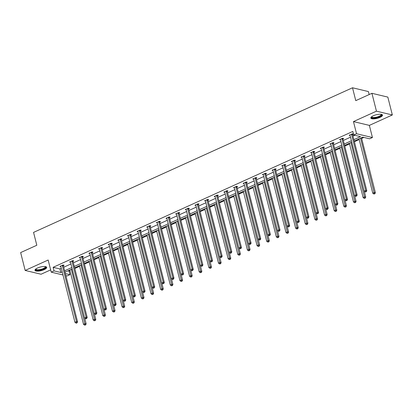 <?xml version="1.0" encoding="UTF-8"?>
<svg xmlns="http://www.w3.org/2000/svg" width="413" height="413" viewBox="0 0 413 413"><rect width="100%" height="100%" fill="white"/><g stroke="black" fill="none" stroke-linecap="round" stroke-linejoin="round"><path stroke-width="0.62" d="M37.49 268.037A6.04 1.853 -14.2 0 1 43.36 266.54A6.04 1.853 -14.2 0 1 46.7 267.356A6.04 1.853 -14.2 0 1 44.196 269.632A6.04 1.853 -14.2 0 1 38.326 271.129A6.04 1.853 -14.2 0 1 34.991 270.314A6.04 1.853 -14.2 0 1 37.49 268.037M373.321 115.769A6.04 1.853 -14.2 0 1 379.191 114.272A6.04 1.853 -14.2 0 1 382.526 115.088A6.04 1.853 -14.2 0 1 380.027 117.364A6.04 1.853 -14.2 0 1 374.157 118.861A6.04 1.853 -14.2 0 1 370.822 118.051A6.04 1.853 -14.2 0 1 373.321 115.769M62.962 274.96L51.233 272.162L48.161 260.02L25.167 270.443L20.65 252.58L36.809 245.255L33.556 232.395L352.516 87.778L355.769 100.638L371.932 93.307L387.833 97.101L392.35 114.959L376.45 111.169L353.461 121.592L356.533 133.735L372.433 137.529L369.62 138.804L362.81 137.178L354.23 141.07M371.932 93.307L376.45 111.169M25.167 270.443L41.068 274.232L50.654 269.885M353.461 121.592L369.361 125.387L392.35 114.959M369.361 125.387L372.433 137.529M67.985 270.856L69.043 271.109L69.957 270.691M74.805 268.491L79.601 266.318M84.448 264.124L89.239 261.95M94.087 259.751L98.883 257.578M103.73 255.379L108.521 253.205M113.368 251.006L118.164 248.832M123.012 246.638L127.803 244.465M132.65 242.266L137.446 240.092M142.294 237.893L147.085 235.72M151.932 233.521L156.728 231.347M161.576 229.153L166.372 226.98M171.214 224.78L176.01 222.607M180.858 220.408L185.654 218.234M190.496 216.04L195.292 213.862M200.14 211.668L204.936 209.494M209.778 207.295L214.574 205.122M219.422 202.922L224.218 200.749M229.06 198.555L233.856 196.376M238.704 194.182L243.5 192.009M248.342 189.81L253.138 187.636M257.986 185.437L262.782 183.264M267.624 181.07L272.42 178.891M277.268 176.697L282.064 174.523M286.906 172.324L291.702 170.151M296.549 167.952L301.345 165.778M306.188 163.584L310.984 161.406M315.831 159.211L320.627 157.038M325.475 154.839L330.266 152.665M335.113 150.466L339.909 148.293M344.757 146.099L349.548 143.92M354.395 141.726L359.191 139.553M361.638 138.443L363.868 137.431M69.043 271.109L69.947 274.681L67.133 275.956L65.868 275.652M369.17 94.562L368.417 91.572L352.516 87.778M73.049 261.186L73.741 260.877L72.662 260.618L69.575 262.018L70.489 262.24M92.331 252.446L93.023 252.131L91.944 251.873L88.857 253.277L89.771 253.494M111.613 243.701L112.305 243.391L111.226 243.133L108.139 244.532L109.053 244.754M130.895 234.961L131.587 234.646L130.508 234.388L127.421 235.792L128.335 236.009M150.177 226.216L150.869 225.906L149.79 225.648L146.703 227.047L147.617 227.269M169.459 217.475L170.151 217.161L169.077 216.902L165.985 218.307L166.898 218.523M188.741 208.73L189.433 208.42L188.359 208.162L185.267 209.561L186.186 209.783M208.023 199.99L208.715 199.675L207.641 199.417L204.549 200.821L205.468 201.038M227.305 191.245L227.997 190.935L226.923 190.677L223.831 192.076L224.749 192.298M246.587 182.505L247.279 182.19L246.205 181.932L243.112 183.336L244.031 183.553M265.869 173.759L266.561 173.45L265.487 173.192L262.394 174.591L263.313 174.813M285.151 165.019L285.842 164.704L284.769 164.446L281.676 165.85L282.595 166.067M304.433 156.274L305.124 155.964L304.051 155.706L300.958 157.105L301.877 157.327M323.715 147.534L324.406 147.219L323.333 146.966L320.24 148.365L321.159 148.582M342.996 138.789L343.688 138.479L342.614 138.221L339.522 139.62L340.441 139.842M353.874 139.656L360.534 136.636L353.719 135.01L352.816 131.437L53.138 267.314L59.952 268.94L61.284 268.336M63.736 267.221L70.928 263.964M73.38 262.854L80.566 259.591M83.018 258.481L90.21 255.219M92.662 254.109L99.848 250.851M102.3 249.736L109.491 246.478M111.944 245.368L119.13 242.106M121.582 240.996L128.773 237.733M131.226 236.623L138.417 233.366M140.864 232.251L148.055 228.993M150.508 227.883L157.699 224.62M160.146 223.51L167.337 220.248M169.789 219.138L176.981 215.88M179.428 214.765L186.619 211.508M189.071 210.398L196.263 207.135M198.71 206.025L205.901 202.762M208.353 201.652L215.545 198.395M217.992 197.28L225.183 194.022M227.635 192.912L234.827 189.65M237.274 188.54L244.465 185.277M246.917 184.167L254.109 180.909M256.556 179.794L263.747 176.537M266.199 175.427L273.391 172.164M275.838 171.054L283.029 167.792M285.481 166.682L292.672 163.424M295.119 162.309L302.311 159.051M304.763 157.942L311.954 154.679M314.401 153.569L321.593 150.306M324.045 149.196L331.236 145.939M333.683 144.824L340.875 141.566M343.327 140.456L350.518 137.193M352.97 136.084L354.777 135.263M352.635 134.421L353.327 134.106L352.253 133.848L349.166 135.252L350.079 135.469M333.353 143.161L334.045 142.846L332.971 142.593L329.884 143.992L330.798 144.214M314.071 151.907L314.763 151.592L313.689 151.334L310.602 152.738L311.516 152.955M294.789 160.647L295.481 160.332L294.407 160.079L291.32 161.478L292.234 161.695M275.507 169.392L276.199 169.077L275.125 168.819L272.038 170.223L272.952 170.44M256.225 178.132L256.917 177.817L255.843 177.564L252.756 178.963L253.67 179.18M236.943 186.877L237.635 186.562L236.561 186.304L233.474 187.709L234.388 187.925M217.661 195.617L218.353 195.303L217.279 195.05L214.192 196.449L215.106 196.665M198.379 204.363L199.071 204.048L197.997 203.79L194.91 205.194L195.824 205.411M179.097 213.103L179.789 212.788L178.715 212.535L175.623 213.934L176.542 214.151M159.816 221.848L160.507 221.533L159.433 221.275L156.341 222.679L157.26 222.896M140.534 230.588L141.225 230.273L140.152 230.02L137.059 231.419L137.978 231.636M121.252 239.334L121.943 239.019L120.87 238.76L117.777 240.165L118.696 240.381M101.97 248.074L102.661 247.759L101.588 247.506L98.495 248.905L99.414 249.122M82.688 256.814L83.38 256.504L82.306 256.246L79.213 257.65L80.132 257.867M63.406 265.559L64.098 265.244L63.024 264.991L59.931 266.39L60.85 266.607M353.719 135.01L356.533 133.735M51.233 272.162L54.046 270.887L60.856 272.513L62.187 271.904M53.138 267.314L54.046 270.887M64.64 270.794L71.831 267.536M74.283 266.421L81.469 263.164M83.922 262.054L91.113 258.791M93.565 257.681L100.757 254.418M103.204 253.308L110.395 250.051M112.847 248.936L120.038 245.678M122.485 244.568L129.677 241.306M132.129 240.196L139.32 236.933M141.767 235.823L148.959 232.565M151.411 231.45L158.602 228.193M161.049 227.083L168.241 223.82M170.693 222.71L177.884 219.448M180.331 218.338L187.523 215.08M189.975 213.965L197.166 210.707M199.613 209.597L206.805 206.335M209.257 205.225L216.448 201.962M218.895 200.852L226.087 197.595M228.539 196.485L235.73 193.222M238.177 192.112L245.368 188.849M247.821 187.739L255.012 184.482M257.459 183.367L264.65 180.109M267.103 178.999L274.294 175.737M276.741 174.627L283.932 171.364M286.385 170.254L293.576 166.997M296.023 165.881L303.214 162.624M305.666 161.514L312.858 158.251M315.31 157.141L322.496 153.879M324.948 152.769L332.14 149.511M334.592 148.396L341.778 145.139M344.23 144.029L351.422 140.766M65.347 273.582L69.947 274.681M351.778 142.18L344.587 145.438M342.14 146.553L334.948 149.811M332.496 150.921L325.305 154.183M322.858 155.293L315.666 158.556M313.214 159.666L306.023 162.923M303.576 164.038L296.384 167.296M293.932 168.406L286.741 171.669M284.294 172.779L277.102 176.041M274.65 177.151L267.459 180.409M265.012 181.524L257.82 184.781M255.368 185.891L248.177 189.154M245.73 190.264L238.538 193.527M236.086 194.637L228.895 197.894M226.443 199.009L219.257 202.267M216.804 203.377L209.613 206.639M207.161 207.749L199.975 211.012M197.522 212.122L190.331 215.379M187.879 216.495L180.693 219.752M178.24 220.862L171.049 224.125M168.597 225.235L161.411 228.497M158.959 229.607L151.767 232.865M149.315 233.98L142.129 237.238M139.677 238.347L132.485 241.61M130.033 242.72L122.847 245.983M120.395 247.093L113.203 250.35M110.751 251.465L103.565 254.723M101.113 255.833L93.921 259.096M91.469 260.205L84.283 263.468M81.831 264.578L74.639 267.836M72.187 268.951L64.996 272.208M59.952 268.94L60.856 272.513M351.561 134.163L351.551 134.287A0.774 0.635 -76.6 0 0 351.577 134.571L365.712 190.434L364.168 191.131L350.033 135.273A0.774 0.635 -76.6 0 0 349.919 135.025L349.857 134.937M352.676 133.951L352.63 134.54A0.774 0.635 -76.6 0 0 352.65 134.829L366.785 190.687L365.712 190.434L365.804 191.647L365.185 191.931L366.233 191.751L365.804 191.647M366.233 191.751L366.785 190.687M364.168 191.131L365.185 191.931M359.026 138.897L372.763 193.186L374.307 192.484L375.381 192.737L361.473 137.782M374.4 193.697L373.78 193.981L374.828 193.8L374.4 193.697L360.57 138.195M373.78 193.981L372.763 193.186M375.381 192.737L374.828 193.8M341.923 138.536L341.912 138.654A0.774 0.635 -76.6 0 0 341.933 138.944L356.068 194.802L354.524 195.504L340.389 139.646A0.774 0.635 -76.6 0 0 340.276 139.398L340.214 139.31M343.033 138.324L342.986 138.913A0.774 0.635 -76.6 0 0 343.007 139.196L357.142 195.06L356.068 194.802L356.166 196.02L355.547 196.299L356.595 196.123L356.166 196.02M356.595 196.123L357.142 195.06M354.524 195.504L355.547 196.299M332.279 142.903L332.269 143.027A0.774 0.635 -76.6 0 0 332.295 143.316L346.43 199.174L344.886 199.877L330.751 144.013A0.774 0.635 -76.6 0 0 330.637 143.77L330.576 143.678M333.394 142.691L333.348 143.285A0.774 0.635 -76.6 0 0 333.368 143.569L347.503 199.433L346.43 199.174L346.522 200.393L345.903 200.672L346.337 200.775L346.951 200.496L346.522 200.393M346.951 200.496L347.503 199.433M344.886 199.877L345.903 200.672M349.383 143.265L363.12 197.553L364.664 196.856L365.737 197.109L364.24 191.193M364.756 198.07L364.142 198.348L365.19 198.173L364.756 198.07L350.926 142.568M364.142 198.348L363.12 197.553M365.737 197.109L365.19 198.173M339.744 147.637L353.482 201.926L355.025 201.224L356.099 201.482L354.602 195.566M355.118 202.442L354.499 202.721L355.547 202.546L355.118 202.442L341.288 146.935M354.499 202.721L353.482 201.926M356.099 201.482L355.547 202.546M381.297 114.339A5.224 1.6 -14.2 0 1 379.965 116.43A5.224 1.6 -14.2 0 1 374.369 117.979A5.224 1.6 -14.2 0 1 371.545 116.807M371.736 116.662A4.837 1.482 165.8 0 0 371.746 116.827A4.837 1.482 165.8 0 0 374.436 117.478A4.837 1.482 165.8 0 0 381.132 114.453A4.837 1.482 165.8 0 0 381.065 114.303M370.833 117.705A5.999 1.838 165.8 0 0 374.049 118.273A5.999 1.838 165.8 0 0 382.35 114.788M45.466 266.607A5.224 1.6 -14.2 0 1 44.134 268.698A5.224 1.6 -14.2 0 1 38.538 270.247A5.224 1.6 -14.2 0 1 35.719 269.075M35.905 268.93A4.837 1.482 165.8 0 0 35.921 269.095A4.837 1.482 165.8 0 0 38.605 269.741A4.837 1.482 165.8 0 0 45.301 266.721A4.837 1.482 165.8 0 0 45.234 266.571M35.002 269.968A5.999 1.838 165.8 0 0 38.218 270.541A5.999 1.838 165.8 0 0 46.524 267.056M322.641 147.276L322.63 147.4A0.774 0.635 -76.6 0 0 322.651 147.684L336.786 203.547L335.242 204.249L321.108 148.386A0.774 0.635 -76.6 0 0 320.994 148.138L320.932 148.05M323.751 147.064L323.704 147.653A0.774 0.635 -76.6 0 0 323.725 147.942L337.86 203.805L336.786 203.547L336.884 204.76L336.265 205.044L336.693 205.147L337.313 204.863L336.884 204.76M337.313 204.863L337.86 203.805M335.242 204.249L336.265 205.044M330.101 152.01L343.838 206.299L345.382 205.597L346.455 205.855L344.958 199.933M345.475 206.815L344.86 207.094L345.908 206.913L345.475 206.815L331.644 151.308M344.86 207.094L343.838 206.299M346.455 205.855L345.908 206.913M312.997 151.648L312.987 151.767A0.774 0.635 -76.6 0 0 313.013 152.056L327.148 207.92L325.604 208.617L311.469 152.758A0.774 0.635 -76.6 0 0 311.356 152.511L311.294 152.423M314.112 151.437L314.061 152.025A0.774 0.635 -76.6 0 0 314.087 152.314L328.221 208.173L327.148 207.92L327.241 209.133L326.621 209.412L327.055 209.515L327.669 209.236L327.241 209.133M327.669 209.236L328.221 208.173M325.604 208.617L326.621 209.412M320.462 156.382L334.194 210.671L335.743 209.969L336.817 210.222L335.32 204.306M335.836 211.182L335.217 211.466L336.265 211.286L335.836 211.182L322.006 155.68M335.217 211.466L334.194 210.671M336.817 210.222L336.265 211.286M303.359 156.021L303.349 156.14A0.774 0.635 -76.6 0 0 303.369 156.429L317.504 212.287L315.96 212.989L301.826 157.131A0.774 0.635 -76.6 0 0 301.712 156.883L301.65 156.795M304.469 155.804L304.422 156.398A0.774 0.635 -76.6 0 0 304.443 156.682L318.578 212.545L317.504 212.287L317.597 213.506L316.983 213.784L318.031 213.609L317.597 213.506M318.031 213.609L318.578 212.545M315.96 212.989L316.983 213.784M310.819 160.75L324.556 215.039L326.1 214.342L327.173 214.595L325.676 208.679M326.193 215.555L325.578 215.834L326.626 215.658L326.193 215.555L312.362 160.053M325.578 215.834L324.556 215.039M327.173 214.595L326.626 215.658M293.715 160.389L293.705 160.512A0.774 0.635 -76.6 0 0 293.731 160.802L307.866 216.66L306.322 217.362L292.182 161.498A0.774 0.635 -76.6 0 0 292.074 161.256L292.012 161.163M294.83 160.177L294.779 160.771A0.774 0.635 -76.6 0 0 294.805 161.055L308.939 216.918L307.866 216.66L307.959 217.878L307.339 218.157L307.773 218.26L308.387 217.981L307.959 217.878M308.387 217.981L308.939 216.918M306.322 217.362L307.339 218.157M301.18 165.123L314.912 219.411L316.461 218.709L317.535 218.967L316.038 213.051M316.554 219.928L315.935 220.206L316.983 220.031L316.554 219.928L302.724 164.42M315.935 220.206L314.912 219.411M317.535 218.967L316.983 220.031M284.077 164.761L284.067 164.885A0.774 0.635 -76.6 0 0 284.087 165.169L298.222 221.032L296.679 221.735L282.544 165.871A0.774 0.635 -76.6 0 0 282.43 165.623L282.368 165.536M285.187 164.55L285.14 165.138A0.774 0.635 -76.6 0 0 285.161 165.427L299.296 221.291L298.222 221.032L298.315 222.246L297.701 222.53L298.749 222.349L298.315 222.246M298.749 222.349L299.296 221.291M296.679 221.735L297.701 222.53M291.537 169.495L305.274 223.784L306.818 223.082L307.892 223.34L306.394 217.419M306.911 224.3L306.296 224.579L307.344 224.398L306.911 224.3L293.08 168.793M306.296 224.579L305.274 223.784M307.892 223.34L307.344 224.398M274.433 169.134L274.423 169.253A0.774 0.635 -76.6 0 0 274.449 169.542L288.584 225.405L287.04 226.102L272.9 170.244A0.774 0.635 -76.6 0 0 272.792 169.996L272.73 169.908M275.548 168.922L275.497 169.511A0.774 0.635 -76.6 0 0 275.523 169.8L289.658 225.658L288.584 225.405L288.677 226.618L288.057 226.897L289.105 226.722L288.677 226.618M289.105 226.722L289.658 225.658M287.04 226.102L288.057 226.897M281.898 173.868L295.631 228.157L297.179 227.455L298.253 227.708L296.756 221.791M297.272 228.668L296.653 228.952L297.701 228.771L297.272 228.668L283.442 173.166M296.653 228.952L295.631 228.157M298.253 227.708L297.701 228.771M264.795 173.506L264.785 173.625A0.774 0.635 -76.6 0 0 264.805 173.914L278.94 229.773L277.397 230.475L263.262 174.611A0.774 0.635 -76.6 0 0 263.148 174.369L263.086 174.281M265.905 173.29L265.858 173.883A0.774 0.635 -76.6 0 0 265.879 174.167L280.014 230.031L278.94 229.773L279.033 230.991L278.419 231.27L279.467 231.094L279.033 230.991M279.467 231.094L280.014 230.031M277.397 230.475L278.419 231.27M272.255 178.235L285.992 232.524L287.536 231.827L288.61 232.08L287.112 226.164M287.629 233.04L287.014 233.319L288.062 233.144L287.629 233.04L273.798 177.538M287.014 233.319L285.992 232.524M288.61 232.08L288.062 233.144M255.151 177.874L255.141 177.998A0.774 0.635 -76.6 0 0 255.167 178.287L269.302 234.145L267.753 234.847L253.618 178.984A0.774 0.635 -76.6 0 0 253.51 178.736L253.448 178.648M256.267 177.662L256.215 178.256A0.774 0.635 -76.6 0 0 256.241 178.54L270.376 234.403L269.302 234.145L269.395 235.364L268.775 235.642L269.204 235.746L269.823 235.467L269.395 235.364M269.823 235.467L270.376 234.403M267.753 234.847L268.775 235.642M262.611 182.608L276.349 236.897L277.897 236.195L278.971 236.453L277.474 230.537M277.99 237.413L277.371 237.692L278.419 237.516L277.99 237.413L264.16 181.906M277.371 237.692L276.349 236.897M278.971 236.453L278.419 237.516M245.513 182.247L245.503 182.37A0.774 0.635 -76.6 0 0 245.523 182.654L259.658 238.518L258.115 239.22L243.98 183.357A0.774 0.635 -76.6 0 0 243.866 183.109L243.804 183.021M246.623 182.035L246.576 182.623A0.774 0.635 -76.6 0 0 246.597 182.913L260.732 238.776L259.658 238.518L259.751 239.731L259.137 240.015L260.185 239.834L259.751 239.731M260.185 239.834L260.732 238.776M258.115 239.22L259.137 240.015M252.973 186.981L266.71 241.269L268.254 240.567L269.328 240.825L267.83 234.904M268.347 241.786L267.732 242.064L268.78 241.884L268.347 241.786L254.516 186.278M267.732 242.064L266.71 241.269M269.328 240.825L268.78 241.884M235.869 186.619L235.859 186.738A0.774 0.635 -76.6 0 0 235.885 187.027L250.02 242.89L248.471 243.587L234.336 187.729A0.774 0.635 -76.6 0 0 234.228 187.481L234.161 187.394M236.985 186.408L236.933 186.996A0.774 0.635 -76.6 0 0 236.959 187.285L251.094 243.143L250.02 242.89L250.113 244.104L249.493 244.382L250.541 244.207L250.113 244.104M250.541 244.207L251.094 243.143M248.471 243.587L249.493 244.382M243.329 191.353L257.067 245.637L258.615 244.94L259.689 245.193L258.192 239.277M258.708 246.153L258.089 246.437L259.137 246.256L258.708 246.153L244.878 190.651M258.089 246.437L257.067 245.637M259.689 245.193L259.137 246.256M226.231 190.992L226.221 191.111A0.774 0.635 -76.6 0 0 226.241 191.4L240.376 247.258L238.833 247.96L224.698 192.097A0.774 0.635 -76.6 0 0 224.584 191.854L224.522 191.766M227.341 190.775L227.295 191.369A0.774 0.635 -76.6 0 0 227.315 191.653L241.45 247.516L240.376 247.258L240.469 248.476L239.855 248.755L240.903 248.58L240.469 248.476M240.903 248.58L241.45 247.516M238.833 247.96L239.855 248.755M233.691 195.721L247.428 250.01L248.972 249.313L250.046 249.566L248.549 243.649M249.065 250.526L248.45 250.805L249.498 250.629L249.065 250.526L235.234 195.024M248.45 250.805L247.428 250.01M250.046 249.566L249.498 250.629M216.588 195.359L216.577 195.483A0.774 0.635 -76.6 0 0 216.603 195.772L230.738 251.631L229.189 252.333L215.054 196.469A0.774 0.635 -76.6 0 0 214.946 196.221L214.879 196.134M217.703 195.148L217.651 195.741A0.774 0.635 -76.6 0 0 217.677 196.025L231.812 251.889L230.738 251.631L230.831 252.849L230.211 253.128L230.64 253.231L231.259 252.947L230.831 252.849M231.259 252.947L231.812 251.889M229.189 252.333L230.211 253.128M224.047 200.093L237.785 254.382L239.334 253.68L240.407 253.938L238.91 248.022M239.426 254.898L238.807 255.177L239.855 255.002L239.426 254.898L225.596 199.391M238.807 255.177L237.785 254.382M240.407 253.938L239.855 255.002M206.949 199.732L206.939 199.856A0.774 0.635 -76.6 0 0 206.959 200.14L221.094 256.003L219.551 256.705L205.416 200.842A0.774 0.635 -76.6 0 0 205.302 200.594L205.24 200.506M208.059 199.52L208.013 200.109A0.774 0.635 -76.6 0 0 208.033 200.398L222.168 256.261L221.094 256.003L221.187 257.216L220.573 257.5L221.621 257.32L221.187 257.216M221.621 257.32L222.168 256.261M219.551 256.705L220.573 257.5M214.409 204.466L228.146 258.755L229.69 258.053L230.764 258.311L229.267 252.389M229.783 259.271L229.169 259.55L230.217 259.369L229.783 259.271L215.953 203.764M229.169 259.55L228.146 258.755M230.764 258.311L230.217 259.369M197.306 204.105L197.295 204.223A0.774 0.635 -76.6 0 0 197.321 204.512L211.456 260.376L209.907 261.073L195.772 205.215A0.774 0.635 -76.6 0 0 195.664 204.967L195.597 204.879M198.421 203.893L198.369 204.481A0.774 0.635 -76.6 0 0 198.395 204.771L212.53 260.629L211.456 260.376L211.549 261.589L210.929 261.868L211.977 261.692L211.549 261.589M211.977 261.692L212.53 260.629M209.907 261.073L210.929 261.868M204.765 208.839L218.503 263.122L220.052 262.425L221.125 262.678L219.628 256.762M220.144 263.639L219.525 263.922L220.573 263.742L220.144 263.639L206.314 208.137M219.525 263.922L218.503 263.122M221.125 262.678L220.573 263.742M187.667 208.477L187.657 208.596A0.774 0.635 -76.6 0 0 187.678 208.885L201.812 264.743L200.269 265.445L186.134 209.582A0.774 0.635 -76.6 0 0 186.02 209.339L185.958 209.252M188.777 208.26L188.731 208.854A0.774 0.635 -76.6 0 0 188.751 209.138L202.886 265.001L201.812 264.743L201.905 265.962L201.291 266.24L202.339 266.065L201.905 265.962M202.339 266.065L202.886 265.001M200.269 265.445L201.291 266.24M195.127 213.206L208.864 267.495L210.408 266.798L211.482 267.051L209.985 261.135M210.501 268.011L209.887 268.29L210.935 268.114L210.501 268.011L196.671 212.509M209.887 268.29L208.864 267.495M211.482 267.051L210.935 268.114M178.024 212.845L178.013 212.969A0.774 0.635 -76.6 0 0 178.039 213.253L192.174 269.116L190.625 269.818L176.49 213.955A0.774 0.635 -76.6 0 0 176.382 213.707L176.315 213.619M179.139 212.633L179.087 213.227A0.774 0.635 -76.6 0 0 179.113 213.511L193.248 269.374L192.174 269.116L192.267 270.334L191.647 270.613L192.076 270.716L192.695 270.432L192.267 270.334M192.695 270.432L193.248 269.374M190.625 269.818L191.647 270.613M185.483 217.579L199.221 271.868L200.77 271.165L201.843 271.424L200.346 265.507M200.863 272.384L200.243 272.663L201.291 272.487L200.863 272.384L187.032 216.877M200.243 272.663L199.221 271.868M201.843 271.424L201.291 272.487M168.385 217.217L168.375 217.341A0.774 0.635 -76.6 0 0 168.396 217.625L182.531 273.489L180.987 274.191L166.852 218.327A0.774 0.635 -76.6 0 0 166.738 218.079L166.676 217.992M169.495 217.006L169.449 217.594A0.774 0.635 -76.6 0 0 169.469 217.883L183.604 273.747L182.531 273.489L182.623 274.702L182.009 274.986L183.057 274.805L182.623 274.702M183.057 274.805L183.604 273.747M180.987 274.191L182.009 274.986M175.845 221.951L189.582 276.24L191.126 275.538L192.2 275.796L190.703 269.875M191.219 276.751L190.605 277.035L191.647 276.855L191.219 276.751L177.389 221.249M190.605 277.035L189.582 276.24M192.2 275.796L191.647 276.855M158.742 221.59L158.731 221.709A0.774 0.635 -76.6 0 0 158.757 221.998L172.892 277.861L171.343 278.558L157.208 222.7A0.774 0.635 -76.6 0 0 157.1 222.452L157.033 222.364M159.857 221.378L159.805 221.967A0.774 0.635 -76.6 0 0 159.831 222.256L173.966 278.114L172.892 277.861L172.985 279.074L172.366 279.353L172.794 279.456L173.414 279.178L172.985 279.074M173.414 279.178L173.966 278.114M171.343 278.558L172.366 279.353M166.202 226.319L179.939 280.608L181.488 279.911L182.561 280.164L181.064 274.247M181.581 281.124L180.961 281.408L182.009 281.227L181.581 281.124L167.75 225.622M180.961 281.408L179.939 280.608M182.561 280.164L182.009 281.227M149.103 225.963L149.093 226.081A0.774 0.635 -76.6 0 0 149.114 226.37L163.249 282.229L161.705 282.931L147.57 227.067A0.774 0.635 -76.6 0 0 147.456 226.825L147.395 226.737M150.213 225.746L150.167 226.339A0.774 0.635 -76.6 0 0 150.187 226.623L164.322 282.487L163.249 282.229L163.341 283.447L162.727 283.726L163.775 283.55L163.341 283.447M163.775 283.55L164.322 282.487M161.705 282.931L162.727 283.726M156.563 230.691L170.301 284.98L171.844 284.278L172.918 284.536L171.421 278.62M171.937 285.497L171.323 285.775L172.366 285.6L171.937 285.497L158.107 229.995M171.323 285.775L170.301 284.98M172.918 284.536L172.366 285.6M139.46 230.33L139.449 230.454A0.774 0.635 -76.6 0 0 139.475 230.738L153.61 286.601L152.061 287.303L137.927 231.44A0.774 0.635 -76.6 0 0 137.818 231.192L137.751 231.104M140.575 230.118L140.523 230.712A0.774 0.635 -76.6 0 0 140.549 230.996L154.684 286.859L153.61 286.601L153.703 287.82L153.084 288.098L153.512 288.202L154.132 287.918L153.703 287.82M154.132 287.918L154.684 286.859M152.061 287.303L153.084 288.098M146.92 235.064L160.657 289.353L162.206 288.651L163.28 288.909L161.782 282.993M162.299 289.869L161.679 290.148L162.727 289.972L162.299 289.869L148.468 234.362M161.679 290.148L160.657 289.353M163.28 288.909L162.727 289.972M129.821 234.703L129.811 234.827A0.774 0.635 -76.6 0 0 129.832 235.111L143.967 290.974L142.423 291.676L128.288 235.813A0.774 0.635 -76.6 0 0 128.175 235.565L128.113 235.477M130.931 234.491L130.885 235.08A0.774 0.635 -76.6 0 0 130.906 235.369L145.04 291.227L143.967 290.974L144.06 292.187L143.445 292.471L144.493 292.29L144.06 292.187M144.493 292.29L145.04 291.227M142.423 291.676L143.445 292.471M137.281 239.437L151.019 293.726L152.562 293.024L153.636 293.282L152.139 287.36M152.655 294.237L152.036 294.521L153.084 294.34L152.655 294.237L138.825 238.735M152.036 294.521L151.019 293.726M153.636 293.282L153.084 294.34M120.178 239.075L120.168 239.194A0.774 0.635 -76.6 0 0 120.193 239.483L134.328 295.347L132.779 296.044L118.645 240.185A0.774 0.635 -76.6 0 0 118.536 239.938L118.469 239.85M121.293 238.864L121.241 239.452A0.774 0.635 -76.6 0 0 121.267 239.741L135.402 295.6L134.328 295.347L134.421 296.56L133.802 296.839L134.23 296.942L134.85 296.663L134.421 296.56M134.85 296.663L135.402 295.6M132.779 296.044L133.802 296.839M127.638 243.804L141.375 298.093L142.924 297.396L143.998 297.649L142.5 291.733M143.017 298.609L142.397 298.888L143.445 298.713L143.017 298.609L129.186 243.107M142.397 298.888L141.375 298.093M143.998 297.649L143.445 298.713M110.539 243.448L110.529 243.567A0.774 0.635 -76.6 0 0 110.55 243.856L124.685 299.714L123.141 300.416L109.006 244.553A0.774 0.635 -76.6 0 0 108.893 244.31L108.831 244.222M111.649 243.231L111.603 243.825A0.774 0.635 -76.6 0 0 111.624 244.109L125.758 299.972L124.685 299.714L124.778 300.932L124.163 301.211L125.206 301.036L124.778 300.932M125.206 301.036L125.758 299.972M123.141 300.416L124.163 301.211M117.999 248.177L131.737 302.466L133.28 301.764L134.354 302.022L132.857 296.106M133.373 302.982L132.754 303.261L133.802 303.085L133.373 302.982L119.543 247.48M132.754 303.261L131.737 302.466M134.354 302.022L133.802 303.085M100.896 247.815L100.886 247.939A0.774 0.635 -76.6 0 0 100.906 248.223L115.046 304.087L113.498 304.789L99.363 248.925A0.774 0.635 -76.6 0 0 99.249 248.678L99.187 248.59M102.011 247.604L101.959 248.192A0.774 0.635 -76.6 0 0 101.985 248.481L116.12 304.345L115.046 304.087L115.139 305.305L114.52 305.584L114.948 305.687L115.568 305.403L115.139 305.305M115.568 305.403L116.12 304.345M113.498 304.789L114.52 305.584M108.356 252.549L122.093 306.838L123.637 306.136L124.716 306.394L123.219 300.478M123.735 307.355L123.115 307.633L124.163 307.458L123.735 307.355L109.904 251.847M123.115 307.633L122.093 306.838M124.716 306.394L124.163 307.458M91.252 252.188L91.247 252.312A0.774 0.635 -76.6 0 0 91.268 252.596L105.403 308.459L103.859 309.161L89.724 253.298A0.774 0.635 -76.6 0 0 89.611 253.05L89.549 252.963M92.367 251.976L92.321 252.565A0.774 0.635 -76.6 0 0 92.342 252.854L106.477 308.712L105.403 308.459L105.496 309.673L104.876 309.957L105.924 309.776L105.496 309.673M105.924 309.776L106.477 308.712M103.859 309.161L104.876 309.957M98.717 256.922L112.455 311.211L113.998 310.509L115.072 310.767L113.575 304.846M114.091 311.722L113.472 312.006L114.52 311.825L114.091 311.722L100.261 256.22M113.472 312.006L112.455 311.211M115.072 310.767L114.52 311.825M81.614 256.561L81.604 256.679A0.774 0.635 -76.6 0 0 81.624 256.969L95.764 312.832L94.216 313.529L80.081 257.671A0.774 0.635 -76.6 0 0 79.967 257.423L79.905 257.335M82.729 256.349L82.677 256.938A0.774 0.635 -76.6 0 0 82.703 257.227L96.838 313.085L95.764 312.832L95.857 314.045L95.238 314.324L95.666 314.427L96.286 314.148L95.857 314.045M96.286 314.148L96.838 313.085M94.216 313.529L95.238 314.324M89.074 261.29L102.811 315.578L104.355 314.882L105.434 315.134L103.937 309.218M104.453 316.095L103.833 316.373L104.881 316.198L104.453 316.095L90.623 260.593M103.833 316.373L102.811 315.578M105.434 315.134L104.881 316.198M71.97 260.933L71.965 261.052A0.774 0.635 -76.6 0 0 71.986 261.341L86.121 317.199L84.577 317.902L70.442 262.038A0.774 0.635 -76.6 0 0 70.329 261.796L70.267 261.708M73.086 260.717L73.039 261.31A0.774 0.635 -76.6 0 0 73.06 261.594L87.195 317.458L86.121 317.199L86.214 318.418L85.594 318.697L86.028 318.8L86.642 318.521L86.214 318.418M86.642 318.521L87.195 317.458M84.577 317.902L85.594 318.697M79.435 265.662L93.173 319.951L94.716 319.249L95.79 319.507L94.293 313.591M94.809 320.467L94.19 320.746L95.238 320.571L94.809 320.467L80.979 264.96M94.19 320.746L93.173 319.951M95.79 319.507L95.238 320.571M62.332 265.301L62.322 265.425A0.774 0.635 -76.6 0 0 62.342 265.709L76.477 321.572L74.934 322.274L60.799 266.411A0.774 0.635 -76.6 0 0 60.685 266.163L60.623 266.075M63.447 265.089L63.395 265.678A0.774 0.635 -76.6 0 0 63.421 265.967L77.556 321.83L76.477 321.572L76.575 322.79L75.956 323.069L76.384 323.173L77.004 322.889L76.575 322.79M77.004 322.889L77.556 321.83M74.934 322.274L75.956 323.069M69.792 270.035L83.529 324.324L85.073 323.622L86.152 323.88L84.65 317.964M85.171 324.84L84.551 325.119L85.599 324.943L85.171 324.84L71.335 269.333M84.551 325.119L83.529 324.324M86.152 323.88L85.599 324.943M351.551 134.287L352.63 134.54M351.577 134.571L352.65 134.829M341.912 138.654L342.986 138.913M341.933 138.944L343.007 139.196M332.269 143.027L333.348 143.285M332.295 143.316L333.368 143.569M322.63 147.4L323.704 147.653M322.651 147.684L323.725 147.942M312.987 151.767L314.061 152.025M313.013 152.056L314.087 152.314M303.349 156.14L304.422 156.398M303.369 156.429L304.443 156.682M293.705 160.512L294.779 160.771M293.731 160.802L294.805 161.055M284.067 164.885L285.14 165.138M284.087 165.169L285.161 165.427M274.423 169.253L275.497 169.511M274.449 169.542L275.523 169.8M264.785 173.625L265.858 173.883M264.805 173.914L265.879 174.167M255.141 177.998L256.215 178.256M255.167 178.287L256.241 178.54M245.503 182.37L246.576 182.623M245.523 182.654L246.597 182.913M235.859 186.738L236.933 186.996M235.885 187.027L236.959 187.285M226.221 191.111L227.295 191.369M226.241 191.4L227.315 191.653M216.577 195.483L217.651 195.741M216.603 195.772L217.677 196.025M206.939 199.856L208.013 200.109M206.959 200.14L208.033 200.398M197.295 204.223L198.369 204.481M197.321 204.512L198.395 204.771M187.657 208.596L188.731 208.854M187.678 208.885L188.751 209.138M178.013 212.969L179.087 213.227M178.039 213.253L179.113 213.511M168.375 217.341L169.449 217.594M168.396 217.625L169.469 217.883M158.731 221.709L159.805 221.967M158.757 221.998L159.831 222.256M149.093 226.081L150.167 226.339M149.114 226.37L150.187 226.623M139.449 230.454L140.523 230.712M139.475 230.738L140.549 230.996M129.811 234.827L130.885 235.08M129.832 235.111L130.906 235.369M120.168 239.194L121.241 239.452M120.193 239.483L121.267 239.741M110.529 243.567L111.603 243.825M110.55 243.856L111.624 244.109M100.886 247.939L101.959 248.192M100.906 248.223L101.985 248.481M91.247 252.312L92.321 252.565M91.268 252.596L92.342 252.854M81.604 256.679L82.677 256.938M81.624 256.969L82.703 257.227M71.965 261.052L73.039 261.31M71.986 261.341L73.06 261.594M62.322 265.425L63.395 265.678M62.342 265.709L63.421 265.967"/></g></svg>
